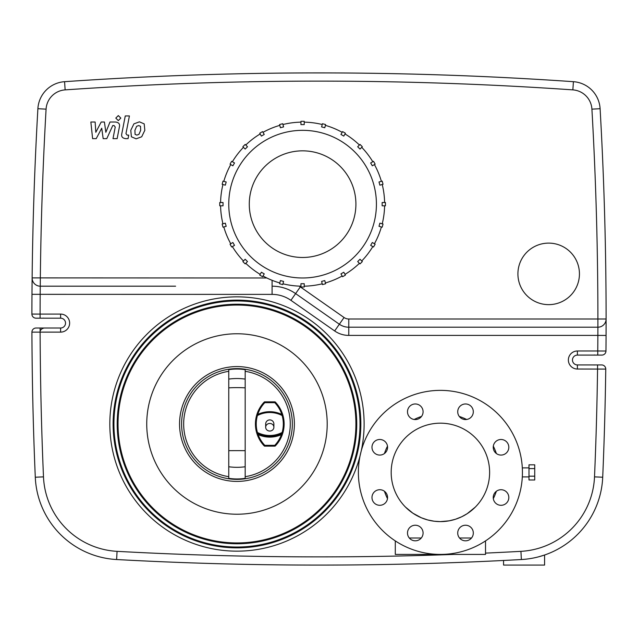 <?xml version="1.0" encoding="UTF-8"?>
<svg xmlns="http://www.w3.org/2000/svg" width="638" height="638" viewBox="0 0 638 638"><rect width="100%" height="100%" fill="white"/><g stroke="black" fill="none" stroke-linecap="round" stroke-linejoin="round"><path stroke-width="0.96" d="M273.885 427.245A4.099 3.788 0 0 1 269.778 431.041A4.099 3.788 0 0 1 265.679 427.245A4.099 3.788 0 0 1 269.778 423.457A4.099 3.788 0 0 1 273.885 427.245L273.885 423.999A4.099 4.099 0 0 0 269.778 419.9A4.099 4.099 0 0 0 265.679 423.999L265.679 427.245M283.591 126.89L280.417 127.744L279.572 124.569A82.852 82.852 0 0 1 282.738 123.724L283.591 126.89M264.236 134.443L261.397 136.085L259.754 133.246A82.852 82.852 0 0 1 262.593 131.603L264.236 134.443M247.504 146.748L245.183 149.069L242.863 146.748A82.852 82.852 0 0 1 245.183 144.427L247.504 146.748M234.521 162.961L232.878 165.808L230.039 164.165A82.852 82.852 0 0 1 231.674 161.318L234.521 162.961M226.179 181.982L225.326 185.156L222.16 184.302A82.852 82.852 0 0 1 223.005 181.136L226.179 181.982M223.037 202.517L223.037 205.803L219.759 205.803A82.852 82.852 0 0 1 219.759 202.517L223.037 202.517M225.326 223.164L226.179 226.331L223.005 227.184A82.852 82.852 0 0 1 222.16 224.01L225.326 223.164M232.878 242.512L234.521 245.359L231.674 246.994A82.852 82.852 0 0 1 230.039 244.155L232.878 242.512M245.183 259.251L247.504 261.572L245.183 263.893A82.852 82.852 0 0 1 242.863 261.572L245.183 259.251M261.397 272.235L264.236 273.877L262.593 276.717A82.852 82.852 0 0 1 259.754 275.074L261.397 272.235M280.417 280.576L283.591 281.422L282.738 284.596A82.852 82.852 0 0 1 279.572 283.743L280.417 280.576M300.953 283.711L304.23 283.711L304.23 286.996A82.852 82.852 0 0 1 300.953 286.996L300.953 283.711M321.6 281.422L324.766 280.576L325.619 283.743A82.852 82.852 0 0 1 322.445 284.596L321.6 281.422M340.947 273.877L343.786 272.235L345.429 275.074A82.852 82.852 0 0 1 342.59 276.717L340.947 273.877M357.687 261.572L360.007 259.251L362.328 261.572A82.852 82.852 0 0 1 360.007 263.893L357.687 261.572M370.67 245.359L372.305 242.512L375.152 244.155A82.852 82.852 0 0 1 373.509 246.994L370.67 245.359M379.012 226.331L379.857 223.164L383.031 224.01A82.852 82.852 0 0 1 382.178 227.184L379.012 226.331M382.146 205.803L382.146 202.517L385.424 202.517A82.852 82.852 0 0 1 385.424 205.803L382.146 205.803M379.857 185.156L379.012 181.982L382.178 181.136A82.852 82.852 0 0 1 383.031 184.302L379.857 185.156M372.305 165.808L370.67 162.961L373.509 161.318A82.852 82.852 0 0 1 375.152 164.165L372.305 165.808M360.007 149.069L357.687 146.748L360.007 144.427A82.852 82.852 0 0 1 362.328 146.748L360.007 149.069M343.786 136.085L340.947 134.443L342.59 131.603A82.852 82.852 0 0 1 345.429 133.246L343.786 136.085M324.766 127.744L321.6 126.89L322.445 123.724A82.852 82.852 0 0 1 325.619 124.569L324.766 127.744M304.23 122.145A82.031 82.031 0 0 1 322.238 124.514M325.404 125.367A82.031 82.031 0 0 1 342.175 132.313M345.022 133.956A82.031 82.031 0 0 1 359.425 145.009M361.746 147.33A82.031 82.031 0 0 1 372.799 161.733M374.434 164.572A82.031 82.031 0 0 1 381.388 181.352M382.234 184.518A82.031 82.031 0 0 1 384.602 202.517M384.602 205.803A82.031 82.031 0 0 1 382.234 223.802M381.388 226.969A82.031 82.031 0 0 1 374.434 243.748M372.799 246.587A82.031 82.031 0 0 1 361.746 260.99M359.425 263.311A82.031 82.031 0 0 1 345.022 274.364M342.175 276.007A82.031 82.031 0 0 1 325.404 282.953M322.238 283.798A82.031 82.031 0 0 1 304.23 286.175M300.953 286.175A82.031 82.031 0 0 1 282.953 283.798M279.779 282.953A82.031 82.031 0 0 1 263.008 276.007M260.168 274.364A82.031 82.031 0 0 1 245.758 263.311M243.437 260.99A82.031 82.031 0 0 1 232.391 246.587M230.749 243.748A82.031 82.031 0 0 1 223.802 226.969M222.949 223.802A82.031 82.031 0 0 1 220.581 205.803M220.581 202.517A82.031 82.031 0 0 1 222.949 184.518M223.802 181.352A82.031 82.031 0 0 1 230.749 164.572M232.391 161.733A82.031 82.031 0 0 1 243.437 147.33M245.758 145.009A82.031 82.031 0 0 1 260.168 133.956M282.953 124.514A82.031 82.031 0 0 1 300.953 122.145M263.008 132.313A82.031 82.031 0 0 1 279.779 125.367M228.763 204.16A73.825 73.825 0 0 1 339.504 140.224A73.825 73.825 0 0 1 339.504 268.096A73.825 73.825 0 0 1 228.763 204.16M304.23 124.609L300.953 124.609L300.953 121.324A82.852 82.852 0 0 1 304.23 121.324L304.23 124.609M249.275 204.16A53.321 53.321 0 0 1 329.256 157.985A53.321 53.321 0 0 1 329.256 250.335A53.321 53.321 0 0 1 249.275 204.16M264.794 446.145L264.794 445.324A30.871 30.871 0 0 1 258.135 434.622L257.361 434.901A31.693 31.693 0 0 0 264.204 445.89A0.821 0.821 0 0 0 264.794 446.145L274.763 446.145A0.821 0.821 0 0 0 275.361 445.89A31.693 31.693 0 0 0 282.203 434.901L282.921 432.684A31.693 31.693 0 0 0 282.921 415.314A0.821 0.821 0 0 0 282.514 414.812A27.57 27.57 0 0 0 257.05 414.812L257.76 414.453A30.871 30.871 0 0 1 264.794 402.666L264.794 401.852A0.821 0.821 0 0 0 264.204 402.099A31.693 31.693 0 0 0 256.635 415.314L257.76 414.453M282.203 434.901L281.43 434.622A30.871 30.871 0 0 1 274.763 445.324L274.763 446.145M282.514 433.186L281.43 434.622A28.383 28.383 0 0 1 258.135 434.622L257.05 433.186A27.57 27.57 0 0 0 282.514 433.186A0.821 0.821 0 0 0 282.921 432.684L282.132 432.46L282.514 433.186M282.921 415.314L282.514 414.812L282.132 415.537L282.921 415.314L281.805 414.453A30.871 30.871 0 0 0 274.763 402.666L275.361 402.099A31.693 31.693 0 0 1 282.921 415.314A31.693 31.693 0 0 0 275.361 402.099A0.821 0.821 0 0 0 274.763 401.852L274.763 402.666L264.794 402.666L264.204 402.099A31.693 31.693 0 0 0 256.635 415.314L257.425 415.537L257.05 414.812A0.821 0.821 0 0 0 256.635 415.314A31.693 31.693 0 0 0 256.635 432.684L257.361 434.901M256.635 432.684A0.821 0.821 0 0 0 257.05 433.186L257.425 432.46L256.635 432.684M281.805 414.453L282.514 414.812M274.763 401.852L264.794 401.852M245.175 476.682A53.321 53.321 0 0 0 245.175 371.316M228.763 371.316A53.321 53.321 0 0 0 228.763 476.682M245.175 369.657A54.956 54.956 0 0 0 228.763 369.657L228.763 478.34A54.956 54.956 0 0 0 245.175 478.34L245.175 369.657A54.956 54.956 0 0 0 228.763 369.657M294.389 423.999A57.42 57.42 0 0 0 208.259 374.267A57.42 57.42 0 0 0 208.259 473.723A57.42 57.42 0 0 0 294.389 423.999M292.34 423.999A55.37 55.37 0 0 0 209.288 376.045A55.37 55.37 0 0 0 209.288 471.953A55.37 55.37 0 0 0 292.34 423.999M109.824 423.999A127.145 127.145 0 0 1 250.527 297.579A127.145 127.145 0 0 1 361.228 450.954A127.145 127.145 0 0 0 250.527 297.579A127.145 127.145 0 0 0 109.824 423.999A127.145 127.145 0 0 0 360.055 455.883A127.145 127.145 0 0 1 109.824 423.999M601.658 364.936A4.099 4.099 0 0 1 605.757 369.091A3691.309 3691.309 0 0 1 602.711 477.224A3691.309 3691.309 0 0 0 605.757 369.091A4.099 4.099 0 0 0 601.658 364.936L577.39 364.936A4.921 4.921 0 0 1 572.469 360.015A4.921 4.921 0 0 1 577.39 355.095L601.857 355.095A4.099 4.099 0 0 0 605.964 351.028A4.099 4.099 0 0 1 601.857 355.095A4.099 4.099 0 0 0 605.964 351.028A3691.309 3691.309 0 0 0 606.06 335.444L606.1 319A3691.309 3691.309 0 0 1 605.964 351.028A3691.309 3691.309 0 0 0 606.06 335.444L597.862 335.405A3683.102 3683.102 0 0 1 597.758 350.988L577.39 350.988A9.02 9.02 0 0 0 568.37 360.015A9.02 9.02 0 0 0 577.39 369.035L605.757 369.091A3691.309 3691.309 0 0 1 602.711 477.224L594.512 476.873A77.924 77.924 0 0 1 520.927 551.344A3683.102 3683.102 0 0 1 485.518 553.114M518.263 559.701L516.724 559.789M514.483 559.909L512.569 560.005M509.914 560.148L508.965 560.196M490.526 561.097L489.697 561.137M489.29 561.161L488.301 561.201M488.078 561.217L487.344 561.249M562.724 546.311L561.767 546.91M560.555 547.635L558.051 549.063M547.579 553.92L545.434 554.717M544.677 554.98L538.663 556.807M536.135 557.429L534.596 557.779M520.927 551.344L521.382 559.534A86.13 86.13 0 0 0 602.711 477.224A86.13 86.13 0 0 1 521.382 559.534A3691.309 3691.309 0 0 1 116.618 559.534A86.13 86.13 0 0 1 35.289 477.224A3691.309 3691.309 0 0 1 31.924 332.143A4.099 4.099 0 0 1 36.023 328.02A4.099 4.099 0 0 0 31.924 332.143A4.099 4.099 0 0 1 36.023 328.02L60.61 328.02A4.921 4.921 0 0 0 65.531 323.099A4.921 4.921 0 0 0 60.61 318.179A4.921 4.921 0 0 1 65.531 323.099A4.921 4.921 0 0 1 60.61 328.02L60.61 332.127A9.02 9.02 0 0 0 69.63 323.099A9.02 9.02 0 0 0 60.61 314.079L60.61 318.179L40.106 318.179L40.106 314.079L31.9 314.071A4.099 4.099 0 0 0 35.999 318.179L40.106 318.179M60.61 314.079L40.106 314.079A3683.102 3683.102 0 0 1 40.178 294.389L40.33 277.985A3683.102 3683.102 0 0 1 46.08 109.162A20.504 20.504 0 0 1 65.14 89.878A3683.102 3683.102 0 0 1 572.852 89.878A20.504 20.504 0 0 1 591.912 109.162L600.103 108.699A3691.309 3691.309 0 0 1 606.1 319L597.894 319L597.894 327.206L348.771 327.206L597.894 327.206A8.206 8.206 0 0 0 606.1 319A3691.309 3691.309 0 0 0 600.103 108.699A28.71 28.71 0 0 0 573.418 81.688A28.71 28.71 0 0 1 600.103 108.699A28.71 28.71 0 0 0 573.418 81.688A3691.309 3691.309 0 0 0 64.574 81.688A28.71 28.71 0 0 0 37.889 108.699A3691.309 3691.309 0 0 0 32.123 277.897L31.98 294.333A3691.309 3691.309 0 0 1 32.02 288.902M32.028 287.451A3691.309 3691.309 0 0 1 32.123 277.897A8.206 8.206 0 0 0 40.33 286.191L175.594 286.191M597.894 327.206L597.862 335.405L348.771 335.405L348.771 319A8.206 8.206 0 0 1 344.065 317.517L300.323 286.885A49.214 49.214 0 0 0 299.19 286.119M348.771 335.405A24.611 24.611 0 0 1 334.655 330.955L290.912 300.323A32.809 32.809 0 0 0 272.091 294.389L31.98 294.333A3691.309 3691.309 0 0 0 31.9 314.071A4.099 4.099 0 0 0 35.999 318.179M60.754 286.191L40.33 286.191M290.912 300.323L295.617 293.608A41.015 41.015 0 0 0 272.091 286.191A41.015 41.015 0 0 1 295.617 293.608L339.36 324.24L295.617 293.608L300.323 286.885M334.655 330.955L339.36 324.24A16.405 16.405 0 0 0 348.771 327.206M113.109 423.999A123.868 123.868 0 0 1 298.903 316.727A123.868 123.868 0 0 1 298.903 531.263A123.868 123.868 0 0 1 113.109 423.999M360.055 455.883L361.228 450.954M146.74 423.999A90.229 90.229 0 0 1 282.084 345.852A90.229 90.229 0 0 1 282.084 502.138A90.229 90.229 0 0 1 146.74 423.999M118.03 423.999A118.939 118.939 0 0 1 296.439 320.994A118.939 118.939 0 0 1 296.439 527.004A118.939 118.939 0 0 1 118.03 423.999M113.923 423.999A123.046 123.046 0 0 1 298.488 317.437A123.046 123.046 0 0 1 298.488 530.553A123.046 123.046 0 0 1 113.923 423.999M163.288 286.191L73.059 286.191M544.581 555.012L544.581 565.085L503.565 565.085L503.565 560.467M302.595 150.839A53.321 53.321 0 0 1 348.771 230.82A53.321 53.321 0 0 1 256.42 230.82A53.321 53.321 0 0 1 302.595 150.839M579.44 273.885A30.76 30.76 0 0 1 533.296 300.522A30.76 30.76 0 0 1 533.296 247.241A30.76 30.76 0 0 1 579.44 273.885M496.364 453.522A59.063 59.063 0 0 0 493.318 446.161M466.633 419.477A59.063 59.063 0 0 0 459.272 416.431M421.535 416.431A59.063 59.063 0 0 0 414.174 419.477M387.489 446.161A59.063 59.063 0 0 0 384.435 453.522M384.435 491.26A59.063 59.063 0 0 0 387.489 498.629M493.318 498.629A59.063 59.063 0 0 0 496.364 491.26M522.307 467.885L528.99 467.885L528.99 464.815L534.732 464.815L534.732 468.603L528.99 468.603M528.99 467.885L528.99 479.975L534.732 479.975L534.732 468.603M534.732 476.179L528.99 476.179M408.878 510.193L405.441 507.035M405.521 507.114L412.85 513.175L421.343 517.769L427.731 519.954L434.295 521.23L440.292 521.613M440.403 521.613L449.192 520.823L455.492 519.244L461.737 516.748L467.16 513.702L475.246 507.154M475.31 507.09L471.849 510.256M459.535 538.017L471.498 538.017M409.309 538.017L421.271 538.017M395.289 540.904L395.289 554.422L485.518 554.422L485.518 540.904M489.617 472.391A49.214 49.214 0 0 0 415.793 429.773A49.214 49.214 0 0 0 415.793 515.018A49.214 49.214 0 0 0 489.617 472.391M522.434 472.391A82.031 82.031 0 0 0 399.388 401.358A82.031 82.031 0 0 0 399.388 543.432A82.031 82.031 0 0 0 522.434 472.391M506.54 452.789A7.792 7.792 0 0 0 503.047 439.757A7.792 7.792 0 0 0 493.501 449.296A7.792 7.792 0 0 0 506.54 452.789M501.029 505.304A7.792 7.792 0 0 0 507.776 493.613A7.792 7.792 0 0 0 494.283 493.613A7.792 7.792 0 0 0 501.029 505.304M460.006 538.536A7.792 7.792 0 0 0 473.045 535.043A7.792 7.792 0 0 0 463.499 525.497A7.792 7.792 0 0 0 460.006 538.536M407.499 533.025A7.792 7.792 0 0 0 419.182 539.772A7.792 7.792 0 0 0 419.182 526.27A7.792 7.792 0 0 0 407.499 533.025M374.267 491.994A7.792 7.792 0 0 0 377.76 505.033A7.792 7.792 0 0 0 387.298 495.487A7.792 7.792 0 0 0 374.267 491.994M379.769 439.486A7.792 7.792 0 0 0 373.023 451.178A7.792 7.792 0 0 0 386.524 451.178A7.792 7.792 0 0 0 379.769 439.486M420.801 406.254A7.792 7.792 0 0 0 407.762 409.748A7.792 7.792 0 0 0 417.308 419.294A7.792 7.792 0 0 0 420.801 406.254M473.308 411.765A7.792 7.792 0 0 0 461.617 405.018A7.792 7.792 0 0 0 461.617 418.512A7.792 7.792 0 0 0 473.308 411.765M96.226 138.637L101.729 128.214L103.173 138.637L106.793 138.637L112.759 125.534L114.05 125.534L115.231 127.026L112.998 138.645L117.145 138.645L119.426 126.747C120.04 123.987 118.724 122.408 115.478 122.017L109.991 122.025L105.844 132.297L104.425 122.025L101.187 122.025L95.812 132.297L95.134 122.025L90.859 122.025L92.606 138.637L96.226 138.637M140.504 126.3L138.709 125.566L136.652 126.3L134.913 130.319L135.081 134.363L136.851 135.096L138.94 134.363L140.687 130.319L140.504 126.3M133.9 123.876L130.774 130.319L131.396 136.787L136.125 138.829L141.692 136.787L144.826 130.319L144.196 123.876L139.427 121.834L133.9 123.876M125.263 115.941L121.778 133.884C121.148 136.652 122.456 138.239 125.694 138.637L128.055 138.637L128.74 135.128L127.145 135.128L125.965 133.629L129.41 115.941L125.263 115.941M118.309 120.614L120.821 118.094L118.309 115.582L115.797 118.094L118.309 120.614M282.132 432.46A26.748 26.748 0 0 1 257.425 432.46A30.871 30.871 0 0 1 257.425 415.537A26.748 26.748 0 0 1 282.132 415.537A30.871 30.871 0 0 1 282.132 432.46M275.361 445.89L274.763 445.324L264.794 445.324L264.204 445.89M228.763 478.34A54.956 54.956 0 0 0 245.175 478.34M245.175 379.092A54.956 50.298 180 0 0 228.763 379.092M245.175 387.848A54.956 20.958 180 0 0 228.763 387.848M245.175 450.667A54.956 3.19 180 0 0 228.763 450.667M245.175 466.753A54.956 50.697 180 0 1 228.763 466.753M31.924 332.143L40.122 332.127L40.122 328.02M572.852 89.878L573.418 81.688A3691.309 3691.309 0 0 0 64.574 81.688L65.14 89.878M453.61 554.422A3683.102 3683.102 0 0 1 117.065 551.344A77.924 77.924 0 0 1 43.488 476.873A3683.102 3683.102 0 0 1 40.122 332.127L60.61 332.127M597.559 364.936L597.559 369.035A3683.102 3683.102 0 0 1 594.512 476.873M35.289 477.224L43.488 476.873M577.39 364.936L577.39 369.035M577.39 355.095L577.39 350.988M597.758 355.095L597.758 350.988L605.964 351.028M116.618 559.534L117.065 551.344M272.091 294.389L272.091 280.305M266.836 277.985L32.123 277.897M46.08 109.162L37.889 108.699M339.36 324.24L344.065 317.517M591.912 109.162A3683.102 3683.102 0 0 1 597.894 319L348.771 319M117.209 423.999A119.761 119.761 0 0 1 296.853 320.276A119.761 119.761 0 0 1 296.853 527.714A119.761 119.761 0 0 1 117.209 423.999M593.452 364.936L594.273 365.016M40.457 330.508C41.247 329.12 42.507 328.291 44.221 328.02M594.584 354.983L593.659 355.095M44.205 318.179L43.392 318.099M522.307 476.905L528.99 476.905"/></g></svg>

